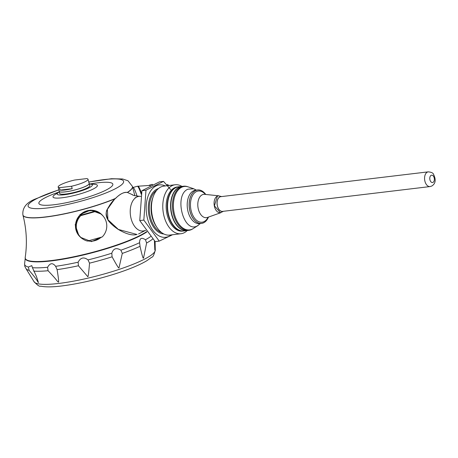 <?xml version="1.0" encoding="UTF-8"?>
<svg xmlns="http://www.w3.org/2000/svg" width="458" height="458" viewBox="0 0 458 458"><rect width="100%" height="100%" fill="white"/><g stroke="black" fill="none" stroke-linecap="round" stroke-linejoin="round"><path stroke-width="0.69" d="M89.041 183.171A15.572 2.668 165.4 0 1 89.281 183.486L89.831 185.61A15.572 2.668 165.4 0 1 86.968 188.072A15.572 2.668 165.4 0 1 70.423 193.27A15.572 2.668 165.4 0 1 59.695 193.459L59.145 191.341A15.572 2.668 165.4 0 1 59.191 190.946M89.281 183.486A15.572 2.668 165.4 0 1 86.413 185.954A15.572 2.668 165.4 0 1 69.874 191.146A15.572 2.668 165.4 0 1 59.145 191.341M88.022 179.25L89.138 183.526A15.423 2.645 165.4 0 1 77.631 189.206A15.423 2.645 165.4 0 1 60.553 191.965A15.423 2.645 165.4 0 1 59.288 191.301L58.172 187.024A15.423 2.645 -14.6 0 0 59.443 187.694L60.078 190.127A15.423 2.645 -14.6 0 0 72.192 188.679L71.557 186.24A15.423 2.645 -14.6 0 0 85.188 181.694A15.423 2.645 -14.6 0 0 88.022 179.25A15.423 2.645 -14.6 0 0 86.751 178.586L74.637 180.034A15.423 2.645 -14.6 0 0 58.172 187.024M71.557 186.24L59.443 187.694M72.192 188.679L60.078 190.127M103.216 216.216A15.572 15.246 132 0 0 101.275 214.092A15.572 15.246 132 0 0 80.339 214.63A15.572 15.246 132 0 0 78.868 235.589L80.556 237.341L91.44 241.618L101.974 237.004M101.275 214.092L90.581 210.108L80.058 214.516L75.181 224.764L78.868 235.589M101.853 214.813L101.172 214.201A15.423 15.097 132 0 0 83.007 212.735A15.423 15.097 132 0 0 76.102 229.819A15.423 15.097 132 0 0 80.539 237.13L81.221 237.742A15.423 15.097 132 0 0 87.455 241.08L102.243 236.923A15.423 15.097 132 0 0 106.29 222.124A15.423 15.097 132 0 0 101.853 214.813A15.423 15.097 132 0 0 95.613 211.476L80.826 215.632A15.423 15.097 132 0 0 76.778 230.426A15.423 15.097 132 0 0 81.221 237.742M80.528 237.318A15.572 15.246 132 0 0 82.755 238.95M155.044 241.475L154.821 249.885L154.42 240.805M139.61 242.688C139.587 238.149 141.533 237.17 145.455 239.746L146.606 243.003L143.514 258.123C143.119 258.942 141.963 255.003 140.039 246.312L139.61 242.688A67.395 11.553 165.4 0 1 120.895 250.183L122.292 253.417L118.983 267.941C118.731 268.514 116.435 264.804 112.09 256.818L111.809 253.211C113.372 248.442 116.401 247.434 120.895 250.183M47.592 267.272C50.054 262.898 52.739 262.577 55.636 266.31L57.101 269.642C58.595 278.762 59.002 282.912 58.326 282.082C56.448 280.651 58.298 281.401 48.067 270.724L47.592 267.272A67.395 11.553 165.4 0 1 32.432 267.678L36.411 276.397L38.455 282.615C36.726 280.828 39.148 282.134 29.146 270.392L28.385 267.037L31.791 265.623L32.432 267.678M87.799 276.712L78.427 265.755L78.129 262.211C80.602 257.505 83.9 256.732 88.016 259.904L89.533 263.167C88.772 272.396 88.194 276.913 87.799 276.712M115.141 198.72A56.597 9.704 165.4 0 1 56.998 215.346A56.597 9.704 165.4 0 1 22.934 215.111C26.553 229.166 27.308 243.284 25.207 257.459A65.254 11.187 -14.6 0 0 25.247 258.295A65.254 11.187 -14.6 0 0 70.206 257.493A65.254 11.187 -14.6 0 0 139.53 235.727A65.254 11.187 -14.6 0 0 146.674 231.605M25.247 258.295L25.339 258.65A65.254 11.187 -14.6 0 0 70.297 257.848A65.254 11.187 -14.6 0 0 139.621 236.082A65.254 11.187 -14.6 0 0 146.881 231.88M145.787 230.385L143.886 230.849A17.433 10.706 -96.8 0 1 130.41 214.951A17.433 10.706 -96.8 0 1 139.753 196.322L140.881 196.322M430.045 186.572L222.571 211.39A7.414 4.551 -96.8 0 1 217.172 204.571A7.414 4.551 -96.8 0 1 220.813 196.665L428.282 171.847A7.414 4.551 83.2 0 0 424.646 179.748A7.414 4.551 83.2 0 0 430.045 186.572L431.751 186.051C435.604 183.664 436.193 179.759 433.531 174.338C433.176 173.01 431.43 172.174 428.282 171.847M223.212 211.315A7.488 4.597 -96.8 0 1 217.361 205.9A7.488 4.597 -96.8 0 1 219.834 196.888A7.488 4.597 -96.8 0 1 221.454 196.591M223.384 211.293L220.47 212.758L214.401 205.842L217.338 196.167L218.443 195.835L221.626 196.568M220.601 212.741A8.525 5.233 -96.8 0 1 220.378 212.775A8.525 5.233 -96.8 0 1 214.31 205.848A8.525 5.233 -96.8 0 1 217.252 196.179A8.525 5.233 -96.8 0 1 218.357 195.841A8.525 5.233 -96.8 0 1 218.649 195.818M208.487 217.081A16.797 10.311 -96.8 0 1 193.894 219.474A16.797 10.311 -96.8 0 1 191.038 195.577A16.797 10.311 -96.8 0 1 205.779 194.467A16.831 10.334 -96.8 0 0 197.587 189.961L195.652 190.19A16.831 10.334 -96.8 0 0 187.391 208.132A16.831 10.334 -96.8 0 0 199.654 223.619L201.583 223.389A16.831 10.334 -96.8 0 1 190.001 211.504A16.831 10.334 -96.8 0 1 197.587 189.961M208.493 217.075A16.831 10.334 -96.8 0 1 203.764 222.72A16.831 10.334 -96.8 0 1 201.583 223.389M196.327 190.11L193.808 188.811L187.912 189.183C173.508 195.16 183.635 234.061 197.455 225.817L200.329 223.538M180.704 187.093A22.213 13.637 83.2 0 0 173.771 215.363A22.213 13.637 83.2 0 0 192.583 228.971L193.219 228.565A21.875 13.431 83.2 0 0 193.23 228.559A21.875 13.431 83.2 0 1 192.383 229.04A21.875 13.431 83.2 0 1 174.504 214.459A21.875 13.431 83.2 0 1 181.523 187.333A21.875 13.431 83.2 0 1 188.238 186.904A21.875 13.431 83.2 0 0 188.238 186.904L187.522 186.658A22.213 13.637 83.2 0 0 180.704 187.093M192.652 228.926A22.213 13.637 -96.8 0 1 191.736 229.452A22.213 13.637 -96.8 0 1 188.856 230.334A22.213 13.637 -96.8 0 1 172.677 209.896A22.213 13.637 -96.8 0 1 183.578 186.217A22.213 13.637 -96.8 0 1 187.597 186.687M183.578 186.217L181.986 186.406A22.213 13.637 83.2 0 0 179.107 187.288A22.213 13.637 83.2 0 0 171.452 212.483A22.213 13.637 83.2 0 0 187.265 230.523L188.856 230.334M187.728 230.466A22.247 13.654 -96.8 0 1 187.036 230.58A22.247 13.654 -96.8 0 1 170.834 210.113A22.247 13.654 -96.8 0 1 181.752 186.406A22.247 13.654 -96.8 0 1 182.456 186.349M187.036 230.58L184.013 230.941A22.247 13.654 -96.8 0 1 172.483 223.996A22.247 13.654 -96.8 0 1 169.162 196.236A22.247 13.654 -96.8 0 1 175.843 187.648A22.247 13.654 -96.8 0 1 178.729 186.767L181.752 186.406M172.426 223.91A21.95 13.477 -96.8 0 1 172.368 223.825A21.95 13.477 -96.8 0 1 169.094 196.43A21.95 13.477 -96.8 0 1 169.128 196.333M178.425 229.779A22.099 13.568 -96.8 0 1 167.668 210.491A22.099 13.568 -96.8 0 1 173.571 189.217M183.835 230.958A22.247 13.654 -96.8 0 1 183.664 230.981A22.247 13.654 -96.8 0 1 167.462 210.52A22.247 13.654 -96.8 0 1 178.38 186.807A22.247 13.654 -96.8 0 1 178.551 186.79M183.664 230.981L182.616 231.107A22.247 13.654 -96.8 0 1 166.414 210.646A22.247 13.654 -96.8 0 1 177.332 186.933L178.38 186.807M181.929 186.383A24.652 15.137 83.2 0 0 175.156 184.769A24.652 15.137 83.2 0 0 164.05 216.319A24.652 15.137 83.2 0 0 181.013 233.729A24.652 15.137 83.2 0 0 187.213 230.557M181.013 233.729L169.683 235.08A24.652 15.137 -96.8 0 1 156.905 227.386A24.652 15.137 -96.8 0 1 153.224 196.614A24.652 15.137 -96.8 0 1 163.827 186.12L175.156 184.769M156.905 227.386L155.978 225.971A22.247 13.654 -96.8 0 1 152.657 198.205L153.224 196.614M171.178 234.902A26.375 16.19 -96.8 0 1 146.463 213.027A26.375 16.19 -96.8 0 1 165.321 185.942M170.674 189.612L163.523 181.374L145.976 190.219L143.835 220.086L159.235 241.114L172.557 234.736M145.976 190.219L141.911 190.705L159.453 181.86L163.523 181.374M141.911 190.705L139.764 220.573L143.835 220.086M139.764 220.573L155.165 241.601L159.235 241.114M59.288 191.908A18.171 3.114 -14.6 0 0 58.922 192.131A18.171 3.114 -14.6 0 0 75.547 192.549A18.171 3.114 -14.6 0 0 89.86 184.07A18.171 3.114 -14.6 0 0 89.424 184.059M132.459 186.509A56.597 9.704 165.4 0 1 132.482 186.578L134.858 195.749M111.815 224.351L107.939 219.743M136.839 234.444L118.376 229.441L107.922 219.708L107.367 209.358L114.134 199.854M137.085 234.422L136.787 234.507C132.328 235.767 126.122 234.055 118.175 229.372C110.447 224.22 107.75 219.892 107.853 219.771C105.981 216.56 105.643 213.457 106.829 210.474C111.042 201.572 115.256 198.875 115.616 198.262C120.305 193.82 124.192 191.868 127.278 192.406L132.31 194.644M135.047 197.839L137.652 196.568A48.33 37.235 -116.7 0 0 137.972 196.568M107.922 219.708L107.974 219.72C105.815 214.75 105.712 211.115 107.67 208.819C107.12 208.951 113.109 200.1 115.725 198.268C119.841 194.026 123.712 192.074 127.33 192.417L132.299 194.633C132.957 194.289 129.975 195.308 139.724 196.333M135.465 197.839A48.33 37.235 63.3 0 1 135.121 197.845L135.121 197.845M136.266 228.239L137.434 229.246M80.442 215.283L95.23 211.127A15.423 15.097 132 0 0 80.442 215.283L80.826 215.632M87.988 240.937A15.423 15.097 132 0 0 101.155 237.238M95.23 211.127L95.613 211.476M132.7 187.408L132.963 187.339A15.572 1.723 74.3 0 1 137.108 196.184M167.571 184.637A8.822 0.979 74.3 0 1 167.611 184.654L168.962 185.427A7.712 0.853 74.3 0 1 169.054 185.496M166.649 184.792L167.399 184.58A8.897 0.985 74.3 0 1 167.519 184.608A8.897 0.985 74.3 0 1 168.201 185.599M152.772 184.872L152.285 184.431A5.353 0.595 -105.7 0 0 152.165 184.379L149.325 185.181A5.353 0.595 -105.7 0 0 149.216 185.57M149.686 185.444L149.445 185.227A5.353 0.595 -105.7 0 0 149.325 185.181M150.39 186.022A12.864 1.426 -105.7 0 0 149.726 185.433A12.864 1.426 -105.7 0 0 149.692 185.45M155.279 249.913A62.717 10.752 165.4 0 1 122.624 268.199A62.717 10.752 165.4 0 1 58.836 283.433A62.717 10.752 165.4 0 1 33.938 281.521C37.361 285.219 39.583 286.765 40.602 286.153C45.474 287.166 52.51 287.103 61.704 285.964C78.381 283.846 96.232 279.792 115.267 273.815C129.087 269.378 139.638 264.999 146.915 260.671L151.718 257.213C152.909 257.247 154.094 254.814 155.279 249.913L155.09 241.521M29.146 270.392A67.309 11.536 165.4 0 1 26.077 268.766L33.938 281.521M48.067 270.724A67.309 11.536 165.4 0 1 33.692 271.107M78.427 265.755A67.309 11.536 165.4 0 1 57.101 269.642M112.09 256.818A67.309 11.536 165.4 0 1 89.533 263.167M140.039 246.312A67.309 11.536 165.4 0 1 122.292 253.417M152.754 238.99A67.309 11.536 165.4 0 1 146.606 243.003M28.385 267.037A67.395 11.553 165.4 0 1 24.612 263.653A67.395 11.553 165.4 0 1 24.612 263.648M150.619 236.551A67.395 11.553 165.4 0 1 145.455 239.746M111.809 253.211A67.395 11.553 165.4 0 1 88.016 259.904M78.129 262.211A67.395 11.553 165.4 0 1 55.636 266.31M432.987 182.393A3.71 2.279 83.2 0 0 433.434 176.17A3.71 2.279 83.2 0 0 429.781 178.013A3.71 2.279 83.2 0 0 432.987 182.393M220.853 212.689L207.445 217.447A11.742 7.208 -96.8 0 1 198.285 208.928A11.742 7.208 -96.8 0 1 202.167 194.822A11.742 7.208 -96.8 0 1 204.686 194.352L204.571 194.341M208.104 217.212A15.704 9.641 -96.8 0 1 192.606 214.888A15.704 9.641 -96.8 0 1 196.305 191.627A15.704 9.641 -96.8 0 1 205.379 194.421M161.685 232.635A22.247 13.654 -96.8 0 1 149.56 212.661A22.247 13.654 -96.8 0 1 156.63 190.391M163.861 233.981A22.986 14.112 -96.8 0 1 148.529 212.781A22.986 14.112 -96.8 0 1 158.428 188.564M58.922 192.131L55.212 194.467A22.923 3.927 -14.6 0 0 63.788 197.553A22.923 3.927 -14.6 0 0 93.163 189.045A22.923 3.927 -14.6 0 0 94.239 184.299L89.86 184.07M59.259 191.925A38.214 6.549 -14.6 0 0 45.92 197.358A38.214 6.549 -14.6 0 0 54.118 204.737A38.214 6.549 -14.6 0 0 105.815 190.19A38.214 6.549 -14.6 0 0 89.459 184.059M88.766 182.112A49.332 8.456 165.4 0 1 114.534 189.148A49.332 8.456 165.4 0 1 47.787 207.926A49.332 8.456 165.4 0 1 37.201 198.4A49.332 8.456 165.4 0 1 58.916 189.893M88.737 181.998L111.506 178.717L122.589 178.981L127.977 180.755L132.442 186.435A56.597 9.704 165.4 0 1 127.353 192.406M115.433 198.44A56.597 9.704 165.4 0 1 57.17 215.168A56.597 9.704 165.4 0 1 22.9 214.968L22.934 215.111A56.597 9.704 165.4 0 1 22.917 215.042M132.442 186.435L132.482 186.578A56.597 9.704 165.4 0 1 127.582 192.423M167.519 184.608L167.611 184.654A8.822 0.979 74.3 0 1 168.258 185.593M152.285 184.431L149.445 185.227M141.442 193.093A15.297 1.695 -105.7 0 0 138.327 186.349A15.297 1.695 -105.7 0 0 138.07 186.206L149.726 185.433M141.23 194.249A15.423 1.706 -105.7 0 0 137.726 186.389A15.423 1.706 -105.7 0 0 137.383 186.246L138.07 186.206M139.953 245.643L140.022 246.192M25.287 257.951L24.612 263.653L24.749 266.23L26.077 268.766M218.884 195.818L204.686 194.352M193.808 188.805L188.238 186.904M198.188 225.399L193.219 228.565M55.212 194.467L54.891 194.673M94.617 184.328L94.239 184.299M58.887 189.778L35.735 198.841C26.495 202.407 22.213 207.789 22.9 214.968M145.232 230.523L138.551 233.969M133.232 187.414L137.383 186.246"/></g></svg>
